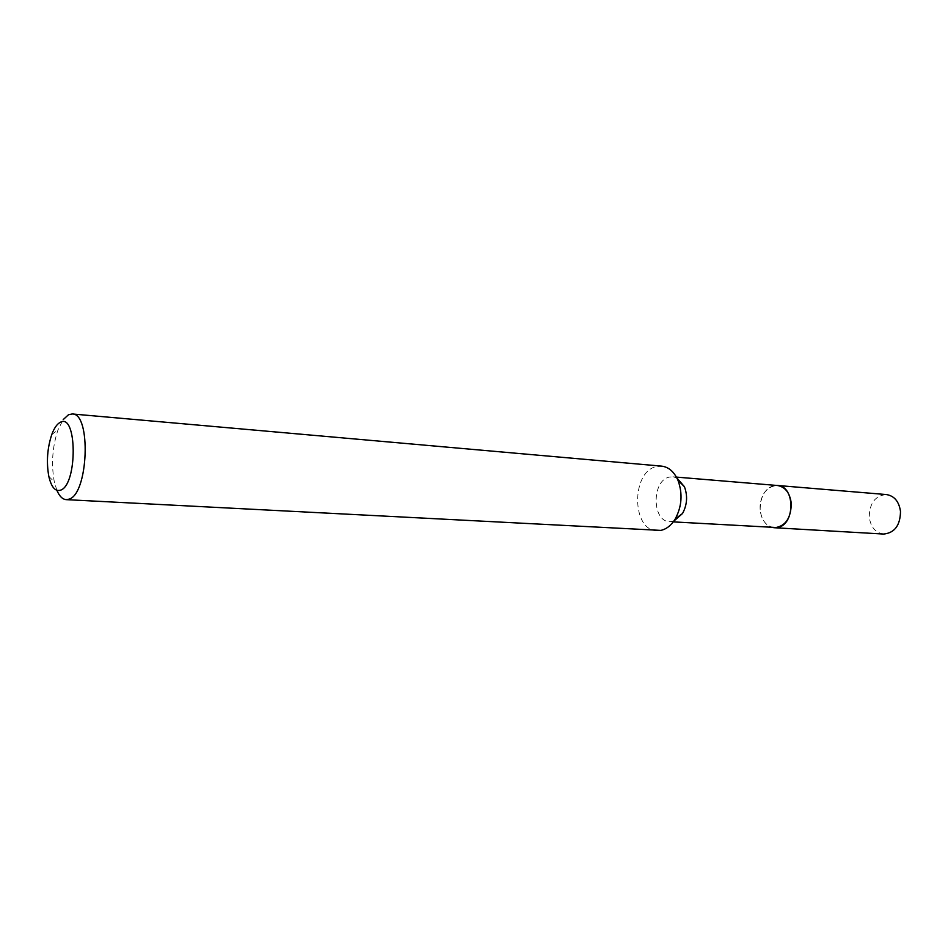 <?xml version="1.0" encoding="UTF-8"?>
<svg xmlns="http://www.w3.org/2000/svg" width="948" height="948" viewBox="0 0 948 948"><rect width="100%" height="100%" fill="white"/><g stroke="black" fill="none" stroke-linecap="round" stroke-linejoin="round"><path stroke-width="0.71" stroke-dasharray="4.74 3.56" d="M774.362 527.728C768.65 527.135 764.432 523.521 761.718 516.897C759.099 509.195 759.632 501.717 763.306 494.453C766.02 489.666 769.563 486.762 773.924 485.72L777.348 485.495M773.9 527.704C768.39 526.91 764.337 523.308 761.73 516.897C759.099 509.195 759.632 501.705 763.306 494.453C766.031 489.666 769.575 486.751 773.935 485.708L776.874 485.459M673.827 521.116L669.715 521.673C651.738 521.684 651.596 480.186 669.501 477.069L672.879 476.808L676.872 477.946M657.059 530.667C631.415 530.761 631.119 471.251 656.62 466.523L661.609 466.132M56.892 490.341L54.309 481.868C51.121 464.236 52.341 446.911 57.982 429.906L63.22 419.585M883.643 534.056C875.502 532.812 870.702 527.159 869.257 517.087C869.517 503.08 875.241 495.567 886.427 494.56M773.698 527.692C765.948 526.045 761.434 520.037 760.142 509.657C760.379 495.14 765.889 487.071 776.673 485.435M673.258 521.886L669.715 521.673M48.822 476.406L54.309 481.868M51.773 434.54L57.982 429.906M676.422 477.105L672.879 476.808"/><path stroke-width="1.42" d="M776.673 485.435L777.36 485.471C795.49 485.791 795.372 525.37 777.17 527.562L673.258 521.886M776.874 485.459C795.336 484.997 795.68 525.322 777.182 527.562L773.9 527.704M63.22 419.585L68.493 414.738L72.238 413.968L661.609 466.132C668.648 466.985 674.099 471.701 677.962 480.281C682.821 493.576 681.908 506.469 675.237 518.959C671.279 525.358 666.468 529.162 660.815 530.394L66.194 499.643C62.509 499.335 59.416 496.242 56.892 490.341M72.238 413.968C91.387 412.973 88.401 494.133 69.014 499.169L66.194 499.643M60.518 490.187C55.233 491.728 51.334 487.142 48.822 476.406C46.274 462.197 47.258 448.25 51.773 434.54C54.155 428.141 56.951 424.1 60.151 422.405C77.203 412.013 77.748 484.938 60.518 490.187M676.872 477.946L684.432 486.715C687.81 495.923 687.182 504.846 682.536 513.496L673.827 521.116M774.374 527.752C785.335 526.472 790.976 518.366 791.296 503.459C789.874 492.841 785.228 486.857 777.36 485.471L886.427 494.56C894.343 495.887 899.024 501.516 900.505 511.434C900.256 525.358 894.639 532.906 883.643 534.056L773.698 527.692M684.432 486.715L677.962 480.281M682.536 513.496L675.237 518.959M777.348 485.495L676.422 477.105"/></g></svg>
